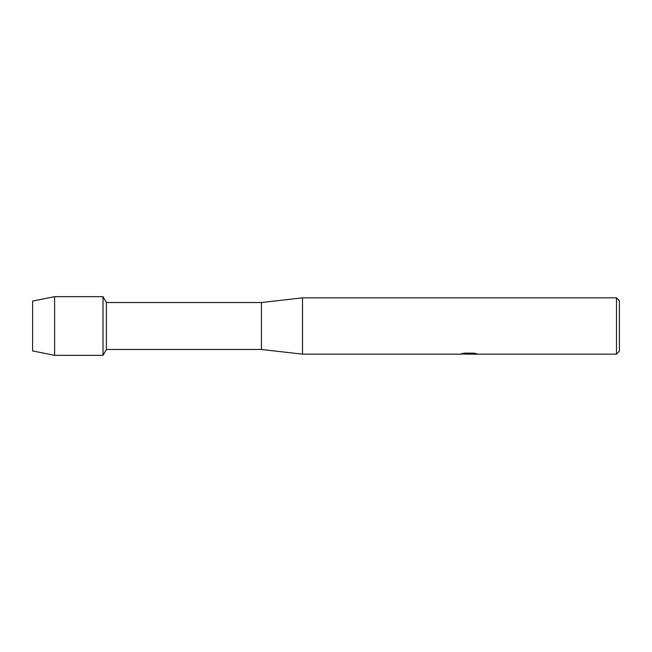 <?xml version="1.0" encoding="UTF-8"?>
<svg xmlns="http://www.w3.org/2000/svg" width="652" height="652" viewBox="0 0 652 652"><rect width="100%" height="100%" fill="white"/><g stroke="black" fill="none" stroke-linecap="round" stroke-linejoin="round"><path stroke-width="0.98" d="M461.6 353.677L469.481 353.734L459.839 354.166L302.528 354.166L261.452 349.472L106.406 349.472L103.016 355.34L54.605 355.34L32.6 350.939L32.6 301.061L54.605 296.66L103.016 296.66L106.406 302.528L261.452 302.528L302.528 297.834L616.466 297.834L619.4 300.768L619.4 351.232L616.466 354.166L471.151 354.166L476.612 353.718M106.406 349.472L106.406 302.528M103.016 355.34L103.016 296.66L103.016 355.34M261.452 349.472L261.452 302.528M302.528 354.166L302.528 297.834M468.967 354.109L466.376 354.109M468.47 354.166L467.272 354.166M616.466 354.166L616.466 297.834M469.481 353.734L461.38 353.734L464.02 353.139L474.012 353.139L476.914 353.808L471.054 354.15M460.548 354.109L468.861 353.979M54.605 355.34L54.605 296.66M32.6 350.939L32.6 301.061M468.486 354.109L471.054 354.109"/></g></svg>
